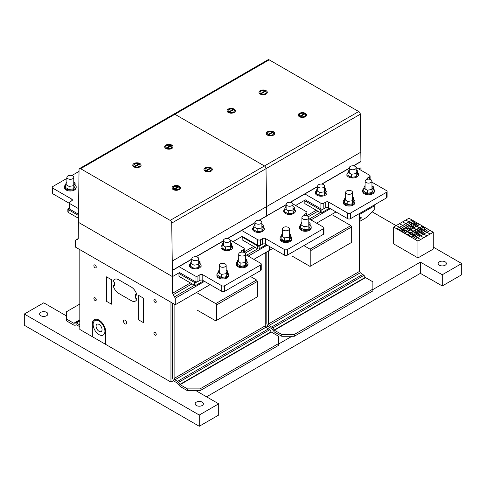 <?xml version="1.0" encoding="UTF-8"?>
<svg xmlns="http://www.w3.org/2000/svg" width="486" height="486" viewBox="0 0 486 486"><rect width="100%" height="100%" fill="white"/><g stroke="black" fill="none" stroke-linecap="round" stroke-linejoin="round"><path stroke-width="0.73" d="M67.9 178.714A3.438 1.987 180 0 1 66.892 177.311A3.438 1.987 180 0 1 69.018 175.476A3.438 1.987 180 0 1 72.76 175.908A3.438 1.987 180 0 1 73.769 177.311A3.438 1.987 180 0 1 71.649 179.146A3.438 1.987 180 0 1 67.9 178.714M66.892 181.624L65.555 184.388L69.055 186.405L73.823 185.67L75.105 182.912L73.769 182.141M75.105 182.912L75.105 185.998L73.823 188.756L69.055 189.491L65.555 187.475L65.555 184.388M69.055 189.491L69.055 186.405M73.823 188.756L73.823 185.67M65.555 184.795A5.844 3.372 0 0 0 64.486 186.739A5.844 3.372 0 0 0 68.095 189.856A5.844 3.372 0 0 0 74.461 189.121A5.844 3.372 0 0 0 76.174 186.739A5.844 3.372 0 0 0 75.105 184.795M76.174 186.739L76.174 187.639A5.844 3.372 180 0 1 74.461 190.02A5.844 3.372 180 0 1 66.199 190.02A5.844 3.372 180 0 1 64.486 187.639L64.486 186.739M408.969 218.214L433.269 232.241L417.96 241.08L393.66 227.047L408.969 218.214M393.66 227.047L393.66 243.887L417.96 257.914L433.269 249.075L433.269 232.241M417.96 257.914L417.96 241.08M374.22 204.995L374.22 205.967L359.525 214.454L374.22 205.967L374.22 210.001L365.976 217.783L359.525 221.507M359.525 219.757L361.165 218.214L361.165 217.37L359.525 218.311M361.165 218.214L360.43 217.789M78.465 208.609L69.844 203.628A2.059 1.191 180 0 1 69.243 202.79A2.059 1.191 180 0 1 69.844 201.945L71.788 200.821A2.059 1.191 0 0 0 72.39 199.983A2.059 1.191 0 0 0 71.788 199.139L52.834 188.197A2.059 1.191 180 0 1 52.233 187.353A2.059 1.191 180 0 1 52.834 186.515L66.892 178.398M52.233 187.353L52.233 192.966A2.059 1.191 0 0 0 52.834 193.811L69.243 203.282M71.855 175.531L79.024 171.394M69.243 202.79L69.243 208.397A2.059 1.191 0 0 0 69.844 209.241L78.428 214.198M69.243 208.069L68.168 208.694A1.033 0.595 0 0 0 67.864 209.114L67.864 211.92A1.033 0.595 0 0 0 68.168 212.339L78.398 218.244M67.864 209.114A1.033 0.595 0 0 0 68.168 209.533L78.416 215.456M225.158 263.892A3.438 1.987 0 0 0 221.409 263.461A3.438 1.987 0 0 0 219.289 265.295A3.438 1.987 0 0 0 220.298 266.699A3.438 1.987 0 0 0 224.04 267.13A3.438 1.987 0 0 0 226.166 265.295A3.438 1.987 0 0 0 225.158 263.892M217.953 272.373L217.953 275.459L221.446 277.482L226.221 276.741L227.503 273.983L227.503 270.896L226.221 273.654L221.446 274.39L217.953 272.373L219.289 269.609M226.221 276.741L226.221 273.654M221.446 277.482L221.446 274.39M226.166 270.125L227.503 270.896M227.503 272.78A5.844 3.372 180 0 1 228.572 274.724A5.844 3.372 180 0 1 226.859 277.105A5.844 3.372 180 0 1 220.492 277.84A5.844 3.372 180 0 1 216.884 274.724A5.844 3.372 180 0 1 217.953 272.78M216.884 274.724L216.884 275.623A5.844 3.372 0 0 0 218.597 278.004A5.844 3.372 0 0 0 226.859 278.004A5.844 3.372 0 0 0 228.572 275.623L228.572 274.724M244.598 252.671A3.438 1.987 0 0 0 240.849 252.24A3.438 1.987 0 0 0 238.729 254.069A3.438 1.987 0 0 0 239.738 255.472A3.438 1.987 0 0 0 243.48 255.903A3.438 1.987 0 0 0 245.606 254.069A3.438 1.987 0 0 0 244.598 252.671M237.393 261.152L237.393 264.238L240.886 266.255L245.661 265.514L246.943 262.762L246.943 259.676L245.661 262.428L240.886 263.169L237.393 261.152L238.729 258.388M245.661 265.514L245.661 262.428M240.886 266.255L240.886 263.169M245.606 258.904L246.943 259.676M246.943 261.553A5.844 3.372 180 0 1 248.012 263.497A5.844 3.372 180 0 1 246.299 265.885A5.844 3.372 180 0 1 239.932 266.614A5.844 3.372 180 0 1 236.324 263.497A5.844 3.372 180 0 1 237.393 261.553M236.324 263.497L236.324 264.396A5.844 3.372 0 0 0 238.037 266.784A5.844 3.372 0 0 0 246.299 266.784A5.844 3.372 0 0 0 248.012 264.396L248.012 263.497M288.338 227.418A3.438 1.987 0 0 0 284.589 226.986A3.438 1.987 0 0 0 282.469 228.821A3.438 1.987 0 0 0 283.478 230.224A3.438 1.987 0 0 0 287.22 230.65A3.438 1.987 0 0 0 289.346 228.821A3.438 1.987 0 0 0 288.338 227.418M281.133 235.898L281.133 238.984L284.626 241.001L289.401 240.266L290.683 237.508L290.683 234.422L289.401 237.18L284.626 237.915L281.133 235.898L282.469 233.134M289.401 240.266L289.401 237.18M284.626 241.001L284.626 237.915M289.346 233.651L290.683 234.422M290.683 236.299A5.844 3.372 180 0 1 291.752 238.249A5.844 3.372 180 0 1 290.039 240.631A5.844 3.372 180 0 1 283.672 241.36A5.844 3.372 180 0 1 280.064 238.249A5.844 3.372 180 0 1 281.133 236.299M280.064 238.249L280.064 239.142A5.844 3.372 0 0 0 281.777 241.53A5.844 3.372 0 0 0 290.039 241.53A5.844 3.372 0 0 0 291.752 239.142L291.752 238.249M307.778 216.191A3.438 1.987 0 0 0 304.029 215.76A3.438 1.987 0 0 0 301.909 217.594A3.438 1.987 0 0 0 302.918 218.998A3.438 1.987 0 0 0 306.66 219.429A3.438 1.987 0 0 0 308.786 217.594A3.438 1.987 0 0 0 307.778 216.191M300.573 224.672L300.573 227.764L304.066 229.781L308.841 229.04L310.123 226.282L310.123 223.196L308.841 225.954L304.066 226.695L300.573 224.672L301.909 221.908M308.841 229.04L308.841 225.954M304.066 229.781L304.066 226.695M308.786 222.424L310.123 223.196M310.123 225.079A5.844 3.372 180 0 1 311.192 227.023A5.844 3.372 180 0 1 309.479 229.41A5.844 3.372 180 0 1 303.112 230.139A5.844 3.372 180 0 1 299.504 227.023A5.844 3.372 180 0 1 300.573 225.079M299.504 227.023L299.504 227.922A5.844 3.372 0 0 0 301.217 230.303A5.844 3.372 0 0 0 309.479 230.303A5.844 3.372 0 0 0 311.192 227.922L311.192 227.023M351.518 190.937A3.438 1.987 0 0 0 347.769 190.506A3.438 1.987 0 0 0 345.649 192.341A3.438 1.987 0 0 0 346.658 193.744A3.438 1.987 0 0 0 350.4 194.175A3.438 1.987 0 0 0 352.526 192.341A3.438 1.987 0 0 0 351.518 190.937M344.313 199.424L344.313 202.51L347.806 204.527L352.581 203.786L353.863 201.034L353.863 197.942L352.581 200.7L347.806 201.441L344.313 199.424L345.649 196.654M352.581 203.786L352.581 200.7M347.806 204.527L347.806 201.441M352.526 197.17L353.863 197.942M353.863 199.825A5.844 3.372 180 0 1 354.932 201.769A5.844 3.372 180 0 1 353.219 204.156A5.844 3.372 180 0 1 346.852 204.885A5.844 3.372 180 0 1 343.244 201.769A5.844 3.372 180 0 1 344.313 199.825M343.244 201.769L343.244 202.668A5.844 3.372 0 0 0 344.957 205.056A5.844 3.372 0 0 0 353.219 205.056A5.844 3.372 0 0 0 354.932 202.668L354.932 201.769M308.786 218.682L323.33 227.077A2.059 1.191 180 0 1 323.931 227.922A2.059 1.191 180 0 1 323.33 228.76L287.366 249.525A2.059 1.191 180 0 1 284.45 249.525L265.496 238.583A2.059 1.191 0 0 0 262.58 238.583L260.636 239.707A2.059 1.191 180 0 1 257.72 239.707L241.694 230.455M242.204 236.36L232.97 241.688L242.204 236.36L257.72 245.315A2.059 1.191 0 0 0 260.636 245.315L262.58 244.197A2.059 1.191 180 0 1 265.496 244.197L284.45 255.138A2.059 1.191 0 0 0 287.366 255.138L323.33 234.374A2.059 1.191 0 0 0 323.931 233.535L323.931 227.922M292.937 203.92L306.32 211.647A2.059 1.191 180 0 1 306.921 212.491A2.059 1.191 180 0 1 306.32 213.33L304.376 214.454A2.059 1.191 0 0 0 303.774 215.292A2.059 1.191 0 0 0 303.95 215.784M179 266.65L195.026 275.902A2.059 1.191 0 0 0 197.942 275.902L199.886 274.778A2.059 1.191 180 0 1 202.802 274.778L221.756 285.719A2.059 1.191 0 0 0 224.672 285.725L260.636 264.961A2.059 1.191 0 0 0 261.237 264.117A2.059 1.191 0 0 0 260.636 263.278L245.606 254.597L245.606 253.583A1.033 0.595 180 0 1 245.564 253.759M261.237 264.117L261.237 269.73A2.059 1.191 180 0 1 260.636 270.568L224.672 291.333A2.059 1.191 180 0 1 221.756 291.333L202.802 280.392A2.059 1.191 0 0 0 199.886 280.392L197.942 281.516A2.059 1.191 180 0 1 195.026 281.516L179.51 272.555L172.463 276.625L171.728 223.092A2.223 1.282 -120 0 0 170.155 220.401L80.621 168.709A2.223 1.282 -120 0 0 79.51 168.599A2.223 1.282 -120 0 0 79.048 169.584L78.368 222.296L172.463 276.625L78.368 222.296L78.246 238.826L77.657 239.665L76.083 239.805L75.494 240.643L75.494 247.131L175.282 304.74L175.282 298.252L172.53 293.258L172.463 276.625L179.51 272.555M241.408 252.137A2.059 1.191 180 0 1 241.074 251.493A2.059 1.191 180 0 1 241.682 250.648L243.626 249.525A2.059 1.191 0 0 0 244.227 248.686A2.059 1.191 0 0 0 243.626 247.842L230.243 240.114M371.966 182.207L386.51 190.603A2.059 1.191 180 0 1 387.111 191.441A2.059 1.191 180 0 1 386.51 192.286L350.546 213.05A2.059 1.191 180 0 1 347.63 213.05L328.676 202.103A2.059 1.191 0 0 0 325.76 202.109L323.816 203.227A2.059 1.191 180 0 1 320.9 203.227L304.874 193.975M305.384 199.88L295.664 205.493L305.384 199.88L320.9 208.84A2.059 1.191 0 0 0 323.816 208.84L325.76 207.716A2.059 1.191 180 0 1 328.676 207.716L347.63 218.664A2.059 1.191 0 0 0 350.546 218.664L386.51 197.899A2.059 1.191 0 0 0 387.111 197.055L387.111 191.441M356.117 167.445L369.5 175.173A2.059 1.191 180 0 1 370.101 176.011A2.059 1.191 180 0 1 369.5 176.855L367.556 177.973A2.059 1.191 0 0 0 366.954 178.818A2.059 1.191 0 0 0 367.13 179.304M291.983 202.862A3.438 1.987 0 0 0 288.234 202.431A3.438 1.987 0 0 0 286.114 204.266A3.438 1.987 0 0 0 287.123 205.669A3.438 1.987 0 0 0 290.865 206.1A3.438 1.987 0 0 0 292.991 204.266A3.438 1.987 0 0 0 291.983 202.862M284.778 208.737L284.778 211.823L288.271 213.84L293.046 213.105L294.328 210.347L294.328 207.261L293.046 210.019L288.271 210.754L284.778 208.737L286.114 205.973M293.046 213.105L293.046 210.019M288.271 213.84L288.271 210.754M292.991 206.489L294.328 207.261M294.328 209.144A5.844 3.372 180 0 1 295.397 211.088A5.844 3.372 180 0 1 293.684 213.469A5.844 3.372 180 0 1 287.317 214.205A5.844 3.372 180 0 1 283.709 211.088A5.844 3.372 180 0 1 284.778 209.144M355.163 166.388A3.438 1.987 0 0 0 351.414 165.957A3.438 1.987 0 0 0 349.294 167.792A3.438 1.987 0 0 0 350.303 169.195A3.438 1.987 0 0 0 354.045 169.626A3.438 1.987 0 0 0 356.171 167.792A3.438 1.987 0 0 0 355.163 166.388M347.958 172.263L347.958 175.349L351.451 177.366L356.226 176.625L357.508 173.873L357.508 170.786L356.226 173.538L351.451 174.28L347.958 172.263L349.294 169.499M356.226 176.625L356.226 173.538M351.451 177.366L351.451 174.28M356.171 170.015L357.508 170.786M357.508 172.664A5.844 3.372 180 0 1 358.577 174.608A5.844 3.372 180 0 1 356.864 176.995A5.844 3.372 180 0 1 350.497 177.724A5.844 3.372 180 0 1 346.889 174.608A5.844 3.372 180 0 1 347.958 172.664M329.508 208.196L321.853 212.619A1.033 0.595 180 0 1 320.389 212.619L304.837 203.64L304.844 200.268L305.214 199.983M323.044 209.12L321.853 209.812A1.033 0.595 180 0 1 320.389 209.812L304.837 200.833M323.573 184.625A3.438 1.987 0 0 0 319.824 184.194A3.438 1.987 0 0 0 317.704 186.029A3.438 1.987 0 0 0 318.713 187.432A3.438 1.987 0 0 0 322.455 187.863A3.438 1.987 0 0 0 324.581 186.029A3.438 1.987 0 0 0 323.573 184.625M316.368 190.5L316.368 193.586L319.861 195.603L324.636 194.868L325.918 192.11L325.918 189.024L324.636 191.776L319.861 192.517L316.368 190.5L317.704 187.736M324.636 194.868L324.636 191.776M319.861 195.603L319.861 192.517M324.581 188.252L325.918 189.024M325.918 190.901A5.844 3.372 180 0 1 326.987 192.845A5.844 3.372 180 0 1 325.274 195.232A5.844 3.372 180 0 1 318.907 195.961A5.844 3.372 180 0 1 315.299 192.845A5.844 3.372 180 0 1 316.368 190.901M281.74 336.269L294.316 336.269L294.316 334.453L281.74 334.453L281.74 336.269L274.42 332.041L271.692 328.651L269.171 327.2A3.335 1.926 60 0 1 266.814 323.117L266.814 251.894M294.316 336.269L372.883 290.907L372.883 289.091L294.316 334.453M268.387 250.989L268.387 324.022L269.171 325.383L272.84 327.928L274.42 330.231L365.563 277.609L372.883 281.837L372.883 289.091M268.387 324.022L359.525 271.401L359.525 213.476L359.525 271.401L360.314 272.761L363.984 275.307L365.563 277.609M274.42 330.231L281.74 334.453M274.171 329.976L365.308 277.354M272.84 327.928L363.984 275.307M271.832 326.92L362.975 274.298M269.171 325.383L360.314 272.761M303.859 245.612L310.025 249.172L310.815 250.533L310.815 265.957L310.025 266.413L291.958 255.976M310.815 265.957L351.67 242.368L351.67 226.944L350.886 225.583L332.813 215.152M310.815 250.533L351.67 226.944M310.025 249.172L350.886 225.583M259.281 220.298L266.723 216.003L266.012 168.66A2.223 1.282 -120 0 0 264.439 165.969L174.905 114.277A2.223 1.282 -120 0 0 173.794 114.167A2.223 1.282 -120 0 0 173.332 115.152M269.189 59.839A2.223 1.282 -120 0 0 268.078 59.729L173.794 114.167A2.223 1.282 -120 0 1 174.905 114.277L269.189 59.839L358.723 111.531A2.223 1.282 -120 0 1 360.296 114.228L361.031 167.755L358.844 169.019L361.031 167.755L361.043 170.288M259.02 220.267L286.114 204.806M290.385 202.34L317.704 186.569M321.975 184.103L349.294 168.332M353.565 165.866L361.007 161.571M253.868 259.366L269.566 250.308L269.566 246.542L269.566 250.308L272.822 248.425M306.921 215.669L316.301 210.256M308.391 216.677L317.911 211.185M309.333 218.998L320.389 212.613L320.389 209.812M310.943 219.927L330.383 208.701M316.562 223.171L336.002 211.951M200.032 388.891L187.456 388.891L187.456 390.701L200.032 390.701L200.032 388.891L278.6 343.529L278.6 336.269L271.279 332.041L269.7 329.745L266.03 327.2L265.241 325.839L265.241 252.799M174.103 304.06L174.103 378.454L174.887 379.815L267.944 326.094M370.958 179.717A3.438 1.987 0 0 0 367.209 179.285A3.438 1.987 0 0 0 365.089 181.12A3.438 1.987 0 0 0 366.098 182.523A3.438 1.987 0 0 0 369.84 182.949A3.438 1.987 0 0 0 371.966 181.12A3.438 1.987 0 0 0 370.958 179.717M363.753 188.197L363.753 191.284L367.246 193.3L372.021 192.565L373.303 189.807L373.303 186.721L372.021 189.479L367.246 190.214L363.753 188.197L365.089 185.433M372.021 192.565L372.021 189.479M367.246 193.3L367.246 190.214M371.966 185.95L373.303 186.721M373.303 188.604A5.844 3.372 180 0 1 374.372 190.548A5.844 3.372 180 0 1 372.659 192.93A5.844 3.372 180 0 1 366.292 193.665A5.844 3.372 180 0 1 362.684 190.548A5.844 3.372 180 0 1 363.753 188.604M362.684 190.548L362.684 191.441A5.844 3.372 0 0 0 364.397 193.829A5.844 3.372 0 0 0 372.659 193.829A5.844 3.372 0 0 0 374.372 191.441L374.372 190.548M203.628 280.872L195.98 285.288A1.033 0.595 180 0 1 194.515 285.288L178.963 276.309L178.97 272.944L179.34 272.652M197.17 281.795L195.98 282.481A1.033 0.595 180 0 1 194.515 282.481L178.963 273.503M197.699 257.301A3.438 1.987 0 0 0 193.95 256.869A3.438 1.987 0 0 0 191.83 258.704A3.438 1.987 0 0 0 192.839 260.107A3.438 1.987 0 0 0 196.581 260.532A3.438 1.987 0 0 0 198.707 258.704A3.438 1.987 0 0 0 197.699 257.301M190.494 263.175L190.494 266.261L193.987 268.278L198.762 267.537L200.044 264.779L200.044 261.693L198.762 264.451L193.987 265.192L190.494 263.175L191.83 260.405M198.762 267.537L198.762 264.451M193.987 268.278L193.987 265.192M198.707 260.921L200.044 261.693M200.044 263.576A5.844 3.372 180 0 1 201.113 265.52A5.844 3.372 180 0 1 199.4 267.908A5.844 3.372 180 0 1 193.033 268.637A5.844 3.372 180 0 1 189.425 265.52A5.844 3.372 180 0 1 190.494 263.576M266.328 244.677L259.16 248.814A1.033 0.595 180 0 1 257.695 248.814L242.143 239.835L242.265 236.396M259.864 245.6L259.16 246.007A1.033 0.595 180 0 1 257.695 246.007L242.143 237.028M260.879 220.82A3.438 1.987 0 0 0 257.13 220.389A3.438 1.987 0 0 0 255.01 222.224A3.438 1.987 0 0 0 256.019 223.627A3.438 1.987 0 0 0 259.761 224.058A3.438 1.987 0 0 0 261.887 222.224A3.438 1.987 0 0 0 260.879 220.82M253.674 226.695L253.674 229.781L257.167 231.798L261.942 231.063L263.224 228.305L263.224 225.218L261.942 227.977L257.167 228.712L253.674 226.695L255.01 223.931M261.942 231.063L261.942 227.977M257.167 231.798L257.167 228.712M261.887 224.447L263.224 225.218M263.224 227.102A5.844 3.372 180 0 1 264.293 229.046A5.844 3.372 180 0 1 262.58 231.427A5.844 3.372 180 0 1 256.213 232.162A5.844 3.372 180 0 1 252.605 229.046A5.844 3.372 180 0 1 253.674 227.102M245.114 253.054L245.302 253.163A1.033 0.595 180 0 1 245.606 253.583M229.289 239.057A3.438 1.987 0 0 0 225.54 238.632A3.438 1.987 0 0 0 223.42 240.461A3.438 1.987 0 0 0 224.429 241.864A3.438 1.987 0 0 0 228.171 242.295A3.438 1.987 0 0 0 230.297 240.461A3.438 1.987 0 0 0 229.289 239.057M222.084 244.932L222.084 248.018L225.577 250.041L230.352 249.3L231.634 246.542L231.634 243.456L230.352 246.214L225.577 246.949L222.084 244.932L223.42 242.168M230.352 249.3L230.352 246.214M225.577 250.041L225.577 246.949M230.297 242.684L231.634 243.456M231.634 245.339A5.844 3.372 180 0 1 232.703 247.283A5.844 3.372 180 0 1 230.99 249.664A5.844 3.372 180 0 1 224.623 250.399A5.844 3.372 180 0 1 221.015 247.283A5.844 3.372 180 0 1 222.084 245.339M79.819 304.06L66.461 311.775L66.461 320.845L73.781 325.073L75.044 325.274L76.515 324.836L79.03 326.288A3.335 1.926 -120 0 0 79.819 326.586M79.03 324.478L79.819 324.022L79.03 324.478L76.369 322.941L73.781 323.257L66.461 319.035M73.781 323.257L79.819 319.776M74.036 323.299L79.819 319.958M75.36 322.783L79.819 320.207M76.369 322.941L79.819 320.948M200.032 390.701L278.6 345.339L278.6 343.529M187.456 390.701L180.136 386.479L177.408 383.09L174.887 381.632A3.335 1.926 60 0 1 172.53 377.549L172.53 303.155M174.887 379.815L177.548 381.352L180.136 384.663L271.279 332.041M180.136 384.663L187.456 388.891M179.887 384.414L271.024 331.792M178.556 382.361L269.7 329.745M177.548 381.352L268.691 328.736M174.103 378.454L265.241 325.839M197.674 293.173L215.741 303.61L216.531 304.971L216.531 320.389L215.741 320.845L197.674 310.414M216.531 320.389L257.386 296.806L257.386 281.382L256.602 280.021L250.436 276.461M216.531 304.971L257.386 281.382M215.741 303.61L256.602 280.021M141.092 165.24A4.167 2.406 0 0 0 139.877 163.569A4.167 2.406 0 0 0 133.984 163.569A4.167 2.406 0 0 0 132.763 165.24M133.984 163.515A4.167 2.406 180 0 1 139.877 163.515A4.167 2.406 180 0 1 141.098 165.216A4.167 2.406 180 0 1 139.877 166.917A4.167 2.406 180 0 1 135.333 167.433A4.167 2.406 180 0 1 132.763 165.216A4.167 2.406 180 0 1 133.984 163.515M134.622 166.485L138.881 164.025A3.123 1.804 0 0 0 134.719 164.159A3.123 1.804 0 0 0 133.808 165.355M139.136 166.546A3.123 1.804 180 0 1 135.734 166.935A3.123 1.804 180 0 1 133.802 165.27A3.123 1.804 180 0 1 134.719 163.995A3.123 1.804 180 0 1 138.881 163.861A3.123 1.804 180 0 1 140.053 165.27A3.123 1.804 180 0 1 139.136 166.546M180.379 187.924A4.167 2.406 0 0 0 179.158 186.247A4.167 2.406 0 0 0 173.265 186.247A4.167 2.406 0 0 0 172.044 187.924M173.265 186.193A4.167 2.406 180 0 1 179.158 186.193A4.167 2.406 180 0 1 180.379 187.894A4.167 2.406 180 0 1 179.158 189.595A4.167 2.406 180 0 1 174.62 190.117A4.167 2.406 180 0 1 172.044 187.894A4.167 2.406 180 0 1 173.265 186.193M173.903 189.169L178.162 186.709A3.123 1.804 0 0 0 174.006 186.843A3.123 1.804 0 0 0 173.089 188.033M178.423 189.224A3.123 1.804 180 0 1 175.015 189.619A3.123 1.804 180 0 1 173.089 187.948A3.123 1.804 180 0 1 174.006 186.673A3.123 1.804 180 0 1 178.162 186.539A3.123 1.804 180 0 1 179.34 187.948A3.123 1.804 180 0 1 178.423 189.224M212.297 169.493A4.167 2.406 0 0 0 211.076 167.822A4.167 2.406 0 0 0 205.183 167.822A4.167 2.406 0 0 0 203.968 169.493M205.183 167.767A4.167 2.406 180 0 1 211.076 167.767A4.167 2.406 180 0 1 212.297 169.468A4.167 2.406 180 0 1 211.076 171.169A4.167 2.406 180 0 1 206.538 171.686A4.167 2.406 180 0 1 203.968 169.468A4.167 2.406 180 0 1 205.183 167.767M205.827 170.738L210.086 168.278A3.123 1.804 0 0 0 205.924 168.417A3.123 1.804 0 0 0 205.013 169.608M210.341 170.799A3.123 1.804 180 0 1 206.939 171.187A3.123 1.804 180 0 1 205.007 169.523A3.123 1.804 180 0 1 205.924 168.247A3.123 1.804 180 0 1 210.086 168.113A3.123 1.804 180 0 1 211.258 169.523A3.123 1.804 180 0 1 210.341 170.799M173.016 146.815A4.167 2.406 0 0 0 171.795 145.138A4.167 2.406 0 0 0 165.902 145.138A4.167 2.406 0 0 0 164.681 146.815M165.902 145.083A4.167 2.406 180 0 1 171.795 145.083A4.167 2.406 180 0 1 173.016 146.784A4.167 2.406 180 0 1 171.795 148.485A4.167 2.406 180 0 1 167.251 149.008A4.167 2.406 180 0 1 164.681 146.784A4.167 2.406 180 0 1 165.902 145.083M166.54 148.06L170.799 145.6A3.123 1.804 0 0 0 166.637 145.733A3.123 1.804 0 0 0 165.726 146.924M171.06 148.115A3.123 1.804 180 0 1 167.652 148.509A3.123 1.804 180 0 1 165.72 146.839A3.123 1.804 180 0 1 166.637 145.563A3.123 1.804 180 0 1 170.799 145.429A3.123 1.804 180 0 1 171.971 146.839A3.123 1.804 180 0 1 171.06 148.115M171.971 146.924A3.123 1.804 0 0 0 171.291 145.885L167.062 148.321M170.799 145.6L166.686 148.145M171.157 145.958A3.123 1.804 0 0 0 170.799 145.77M211.252 169.608A3.123 1.804 0 0 0 210.572 168.563L206.35 171.005M210.086 168.278L205.967 170.823M210.438 168.642A3.123 1.804 0 0 0 210.086 168.448M179.334 188.033A3.123 1.804 0 0 0 178.654 186.995L174.431 189.431M178.162 186.709L174.049 189.254M178.52 187.067A3.123 1.804 0 0 0 178.162 186.879M140.053 165.355A3.123 1.804 0 0 0 139.373 164.311L135.144 166.753M138.881 164.025L134.768 166.57M139.233 164.39A3.123 1.804 0 0 0 138.881 164.195M286.114 204.624L266.717 215.82L266.012 168.66A2.223 1.282 -120 0 0 264.439 165.969L174.905 114.277L264.439 165.969L358.723 111.531M172.439 270.441L191.83 259.245M196.101 256.778L223.42 241.001M227.691 238.541L255.01 222.764M172.53 293.258L190.427 282.925M244.227 251.863L253.607 246.451M173.119 294.777L192.037 283.854M245.254 253.133L255.217 247.38M174.693 296.733L194.515 285.288L194.515 282.481M246.639 255.193L257.695 248.814L257.695 246.007M175.282 298.252L204.509 281.376M248.249 256.122L267.203 245.181M175.282 304.74L210.128 284.62M76.083 239.805L78.246 238.553M170.957 302.249L79.819 249.628L79.819 329.465L170.957 382.087L170.957 302.249M170.957 382.087L173.66 380.526M40.824 312.352A4.125 2.381 0 0 0 39.615 314.035A4.125 2.381 0 0 0 42.161 316.234A4.125 2.381 0 0 0 46.656 315.718A4.125 2.381 0 0 0 47.865 314.035A4.125 2.381 0 0 0 46.656 312.352A4.125 2.381 0 0 0 40.824 312.352M445.176 265.21A4.125 2.381 0 0 0 446.385 263.527A4.125 2.381 0 0 0 443.84 261.328A4.125 2.381 0 0 0 439.344 261.845A4.125 2.381 0 0 0 438.135 263.527A4.125 2.381 0 0 0 439.344 265.21A4.125 2.381 0 0 0 445.176 265.21M202.176 405.506A4.125 2.381 0 0 0 203.385 403.823A4.125 2.381 0 0 0 200.84 401.624A4.125 2.381 0 0 0 196.344 402.141A4.125 2.381 0 0 0 195.135 403.823A4.125 2.381 0 0 0 196.344 405.506A4.125 2.381 0 0 0 202.176 405.506M197.68 390.701L196.83 391.194L218.7 403.823L199.26 415.044L24.3 314.035L43.74 302.808L65.61 315.438L66.461 314.946M372.233 211.872L396.09 225.65M433.269 247.113L461.7 263.527L442.26 274.748L420.39 262.124L372.883 289.553M206.55 396.807L420.39 273.345L442.26 285.975L461.7 274.748L461.7 263.527M442.26 285.975L442.26 274.748M420.39 273.345L420.39 262.124M291.965 336.269L278.6 343.985M24.3 314.035L24.3 325.255L199.26 426.271L218.7 415.044L218.7 403.823M199.26 426.271L199.26 415.044M133.984 166.917A4.167 2.406 0 0 0 140.952 165.835A4.167 2.406 0 0 0 135.849 162.889A4.167 2.406 0 0 0 133.984 166.917A4.167 2.406 0 0 0 140.952 165.835A4.167 2.406 0 0 0 135.849 162.889A4.167 2.406 0 0 0 133.984 166.917M173.265 189.595A4.167 2.406 0 0 0 180.239 188.519A4.167 2.406 0 0 0 175.136 185.573A4.167 2.406 0 0 0 173.265 189.595A4.167 2.406 0 0 0 180.239 188.519A4.167 2.406 0 0 0 175.136 185.573A4.167 2.406 0 0 0 173.265 189.595M205.183 171.169A4.167 2.406 0 0 0 212.157 170.088A4.167 2.406 0 0 0 207.054 167.141A4.167 2.406 0 0 0 205.183 171.169A4.167 2.406 0 0 0 212.157 170.088A4.167 2.406 0 0 0 207.054 167.141A4.167 2.406 0 0 0 205.183 171.169M165.902 148.485A4.167 2.406 0 0 0 172.87 147.41A4.167 2.406 0 0 0 167.767 144.464A4.167 2.406 0 0 0 165.902 148.485A4.167 2.406 0 0 0 172.87 147.41A4.167 2.406 0 0 0 167.767 144.464A4.167 2.406 0 0 0 165.902 148.485M228.268 112.479A4.167 2.406 0 0 0 235.236 111.403A4.167 2.406 0 0 0 230.133 108.457A4.167 2.406 0 0 0 228.268 112.479A4.167 2.406 0 0 0 235.236 111.403A4.167 2.406 0 0 0 230.133 108.457A4.167 2.406 0 0 0 228.268 112.479M260.186 94.053A4.167 2.406 0 0 0 267.154 92.972A4.167 2.406 0 0 0 262.051 90.025A4.167 2.406 0 0 0 260.186 94.053A4.167 2.406 0 0 0 267.154 92.972A4.167 2.406 0 0 0 262.051 90.025A4.167 2.406 0 0 0 260.186 94.053M267.549 135.163A4.167 2.406 0 0 0 274.523 134.081A4.167 2.406 0 0 0 269.42 131.135A4.167 2.406 0 0 0 267.549 135.163A4.167 2.406 0 0 0 274.523 134.081A4.167 2.406 0 0 0 269.42 131.135A4.167 2.406 0 0 0 267.549 135.163M299.467 116.731A4.167 2.406 0 0 0 306.441 115.656A4.167 2.406 0 0 0 301.338 112.709A4.167 2.406 0 0 0 299.467 116.731A4.167 2.406 0 0 0 306.441 115.656A4.167 2.406 0 0 0 301.338 112.709A4.167 2.406 0 0 0 299.467 116.731M407.122 231.737L406.053 232.351A1.926 1.112 0 0 0 406.053 233.924A1.926 1.112 0 0 0 408.775 233.924L409.844 233.304M410.281 229.914L408.726 230.807A1.926 1.112 0 0 0 408.726 232.381A1.926 1.112 0 0 0 411.448 232.381L413.003 231.482M413.44 228.086L411.885 228.985A1.926 1.112 0 0 0 411.885 230.558A1.926 1.112 0 0 0 414.607 230.558L416.162 229.659M416.599 226.263L415.044 227.162A1.926 1.112 0 0 0 415.044 228.736A1.926 1.112 0 0 0 417.766 228.736L419.321 227.837M419.758 224.441L418.203 225.34A1.926 1.112 0 0 0 418.203 226.907A1.926 1.112 0 0 0 420.925 226.907L422.48 226.014M414.072 235.746L411.642 237.15L407.681 234.866M409.905 236.008A1.373 0.796 0 0 0 412.207 235.649A1.373 0.796 0 0 0 410.518 234.677A1.373 0.796 0 0 0 409.905 236.008M410.354 233.323L414.315 235.607L417.231 233.924M412.821 234.325A1.373 0.796 0 0 0 415.123 233.966A1.373 0.796 0 0 0 413.434 232.994A1.373 0.796 0 0 0 412.821 234.325M422.298 228.851A1.373 0.796 0 0 0 424.6 228.499A1.373 0.796 0 0 0 422.911 227.527A1.373 0.796 0 0 0 422.298 228.851M426.708 228.45L423.792 230.133L419.831 227.849M420.39 232.101L417.474 233.784L413.513 231.5M415.98 232.502A1.373 0.796 0 0 0 418.282 232.144A1.373 0.796 0 0 0 416.593 231.172A1.373 0.796 0 0 0 415.98 232.502M416.672 229.671L420.633 231.962L423.549 230.279M419.139 230.674A1.373 0.796 0 0 0 421.441 230.321A1.373 0.796 0 0 0 419.752 229.349A1.373 0.796 0 0 0 419.139 230.674M428.409 229.435L413.1 238.274M426.951 228.596L411.642 237.429M422.747 226.166L407.438 235.005M430.11 230.419L414.801 239.258M402.444 231.701A1.373 0.796 0 0 0 404.747 231.342A1.373 0.796 0 0 0 403.058 230.37A1.373 0.796 0 0 0 402.444 231.701M402.894 229.295L400.464 230.698L404.425 232.982M406.053 227.472L403.137 229.155L407.098 231.439M405.36 230.018A1.373 0.796 0 0 0 407.663 229.659A1.373 0.796 0 0 0 405.974 228.687A1.373 0.796 0 0 0 405.36 230.018M415.53 221.999L412.614 223.681L416.575 225.972M414.837 224.544A1.373 0.796 0 0 0 417.14 224.192A1.373 0.796 0 0 0 415.451 223.22A1.373 0.796 0 0 0 414.837 224.544M408.519 228.195A1.373 0.796 0 0 0 410.822 227.837A1.373 0.796 0 0 0 409.133 226.865A1.373 0.796 0 0 0 408.519 228.195M409.212 225.644L406.296 227.333L410.257 229.617M412.371 223.821L409.455 225.504L413.416 227.794M411.678 226.367A1.373 0.796 0 0 0 413.981 226.014A1.373 0.796 0 0 0 412.292 225.042A1.373 0.796 0 0 0 411.678 226.367M413.829 221.015L398.52 229.854M415.287 221.859L399.978 230.698M419.491 224.283L404.182 233.122M412.128 220.037L396.819 228.876M405.81 220.037L430.11 234.064M402.651 221.859L426.951 235.886M399.492 223.681L423.792 237.715M396.333 225.504L420.633 239.537M268.29 134.737A3.123 1.804 0 0 0 273.515 133.929A3.123 1.804 0 0 0 269.687 131.718A3.123 1.804 0 0 0 268.29 134.737M272.938 132.332L268.545 134.871M272.446 132.052L268.053 134.586M300.208 116.306A3.123 1.804 0 0 0 305.433 115.498A3.123 1.804 0 0 0 301.606 113.287A3.123 1.804 0 0 0 300.208 116.306M304.856 113.906L300.463 116.44M304.37 113.621L299.977 116.16M233.657 109.654L229.264 112.187M233.165 109.368L228.772 111.901M265.575 91.222L261.182 93.762M265.083 90.943L260.69 93.476M260.921 93.628A3.123 1.804 0 0 0 266.152 92.82A3.123 1.804 0 0 0 262.325 90.609A3.123 1.804 0 0 0 260.921 93.628M229.003 112.053A3.123 1.804 0 0 0 234.234 111.245A3.123 1.804 0 0 0 230.4 109.034A3.123 1.804 0 0 0 229.003 112.053M174.006 189.169A3.123 1.804 0 0 0 179.231 188.361A3.123 1.804 0 0 0 175.403 186.15A3.123 1.804 0 0 0 174.006 189.169M178.654 186.77L174.261 189.303M178.162 186.484L173.769 189.018M205.924 170.744A3.123 1.804 0 0 0 211.149 169.93A3.123 1.804 0 0 0 207.322 167.725A3.123 1.804 0 0 0 205.924 170.744M210.572 168.338L206.179 170.878M210.086 168.059L205.693 170.592M139.373 164.086L134.98 166.625M138.881 163.8L134.488 166.34M171.291 145.66L166.898 148.194M170.799 145.375L166.406 147.908M166.637 148.06A3.123 1.804 0 0 0 171.868 147.252A3.123 1.804 0 0 0 168.041 145.041A3.123 1.804 0 0 0 166.637 148.06M134.719 166.491A3.123 1.804 0 0 0 139.95 165.677A3.123 1.804 0 0 0 136.116 163.472A3.123 1.804 0 0 0 134.719 166.491M113.031 281.503A8.335 4.811 60 0 1 118.712 279.796L131.281 287.05A8.335 4.811 60 0 1 136.961 295.318L135.6 294.534L135.6 298.167L136.961 298.951A8.335 4.811 60 0 1 131.281 300.658L118.712 293.404A8.335 4.811 60 0 1 113.031 285.136L114.386 285.92L114.386 282.287L113.031 281.503M92.328 336.689L92.328 323.968A9.447 5.455 60 0 1 98.992 320.086A9.447 5.455 60 0 1 105.687 331.646L105.687 344.398M143.619 298.258L138.704 295.421L138.704 319.916L143.619 322.753L143.619 298.258M111.44 279.681L106.531 276.844L106.531 301.338L111.44 304.175L111.44 279.681M153.892 300.348A1.665 0.96 60 0 1 155.66 300.19A1.665 0.96 60 0 1 155.66 302.547A1.665 0.96 60 0 1 153.892 300.348M153.892 333.104A1.665 0.96 60 0 1 155.66 332.946A1.665 0.96 60 0 1 155.66 335.304A1.665 0.96 60 0 1 153.892 333.104M123.493 321.137A2.223 1.282 60 0 1 125.85 320.93A2.223 1.282 60 0 1 125.85 324.071A2.223 1.282 60 0 1 123.493 321.137M93.883 265.702A1.665 0.96 60 0 1 95.651 265.544A1.665 0.96 60 0 1 95.651 267.901A1.665 0.96 60 0 1 93.883 265.702M93.883 298.459A1.665 0.96 60 0 1 95.651 298.301A1.665 0.96 60 0 1 95.651 300.658A1.665 0.96 60 0 1 93.883 298.459M93.136 324.423A8.335 4.811 60 0 1 101.975 323.633A8.335 4.811 60 0 1 101.975 335.419A8.335 4.811 60 0 1 93.136 324.423M96.082 326.155A4.222 2.436 60 0 1 100.559 325.754A4.222 2.436 60 0 1 100.559 331.725A4.222 2.436 60 0 1 96.082 326.155M52.834 193.811L52.834 188.197M71.788 200.821L71.788 199.139M69.844 209.241L69.844 203.628M68.168 212.339L68.168 209.533M323.33 234.374L323.33 228.76M287.366 255.138L287.366 249.525M284.45 255.138L284.45 249.525M265.496 244.197L265.496 238.583M262.58 244.197L262.58 238.583M260.636 245.315L260.636 239.707M257.72 245.315L257.72 239.707M306.32 215.693L306.32 213.33M304.376 215.693L304.376 214.454M202.802 280.392L202.802 274.778M221.756 291.333L221.756 285.719M224.672 291.333L224.672 285.725M260.636 270.568L260.636 264.961M241.682 252.106L241.682 250.648M243.626 252.277L243.626 249.525M195.026 281.516L195.026 275.902M197.942 281.516L197.942 275.902M199.886 280.392L199.886 274.778M386.51 197.899L386.51 192.286M350.546 218.664L350.546 213.05M347.63 218.664L347.63 213.05M328.676 207.716L328.676 202.103M325.76 207.716L325.76 202.109M323.816 208.84L323.816 203.227M320.9 208.84L320.9 203.227M369.5 179.213L369.5 176.855M367.556 179.213L367.556 177.973M321.853 212.619L321.853 209.812M290.124 202.31L317.704 186.387M321.714 184.073L349.294 168.144M353.304 165.835L361.001 161.388M172.293 261.037L360.861 152.167M171.728 223.092L360.296 114.228M195.98 285.288L195.98 282.481M259.16 248.814L259.16 246.007M80.621 168.709L174.905 114.277M170.155 220.401L264.439 165.969M172.433 270.259L191.83 259.056M195.84 256.742L223.42 240.819M227.43 238.505L255.01 222.582M66.892 177.311L66.892 185.16M73.769 185.676L73.769 177.311M219.289 273.144L219.289 265.295M226.166 273.661L226.166 265.295M238.729 261.924L238.729 254.069M245.606 262.44L245.606 254.069M282.469 240.461L282.469 239.756M282.469 236.67L282.469 228.821M289.346 237.186L289.346 228.821M301.909 229.234L301.909 228.535M301.909 225.449L301.909 217.594M308.786 225.966L308.786 217.594M345.649 203.986L345.649 203.282M345.649 200.196L345.649 192.341M352.526 200.712L352.526 192.341M306.921 215.833L306.921 212.491M244.227 248.686L244.227 252.483M370.101 179.352L370.101 176.011M286.114 213.105L286.114 212.595M286.114 209.509L286.114 204.266M292.991 210.025L292.991 204.266M283.709 211.981L283.709 211.088M295.397 211.981L295.397 211.088M349.294 176.625L349.294 176.12M349.294 173.034L349.294 167.792M356.171 173.551L356.171 167.792M346.889 175.507L346.889 174.608M358.577 175.507L358.577 174.608M317.704 194.862L317.704 194.357M317.704 191.271L317.704 186.029M324.581 191.788L324.581 186.029M315.299 193.744L315.299 192.845M326.987 193.744L326.987 192.845M365.089 192.76L365.089 192.055M365.089 188.969L365.089 181.12M371.966 189.485L371.966 181.12M191.83 267.537L191.83 267.033M191.83 263.947L191.83 258.704M198.707 264.463L198.707 258.704M189.425 266.419L189.425 265.52M201.113 266.419L201.113 265.52M255.01 231.688L255.01 230.552M255.01 227.466L255.01 222.224M261.887 227.983L261.887 222.224M252.605 229.939L252.605 229.046M264.293 229.939L264.293 229.046M223.42 249.3L223.42 248.789M223.42 245.703L223.42 240.461M230.297 246.22L230.297 240.461M221.015 248.182L221.015 247.283M232.703 248.182L232.703 247.283M79.51 168.599L173.794 114.167"/></g></svg>
